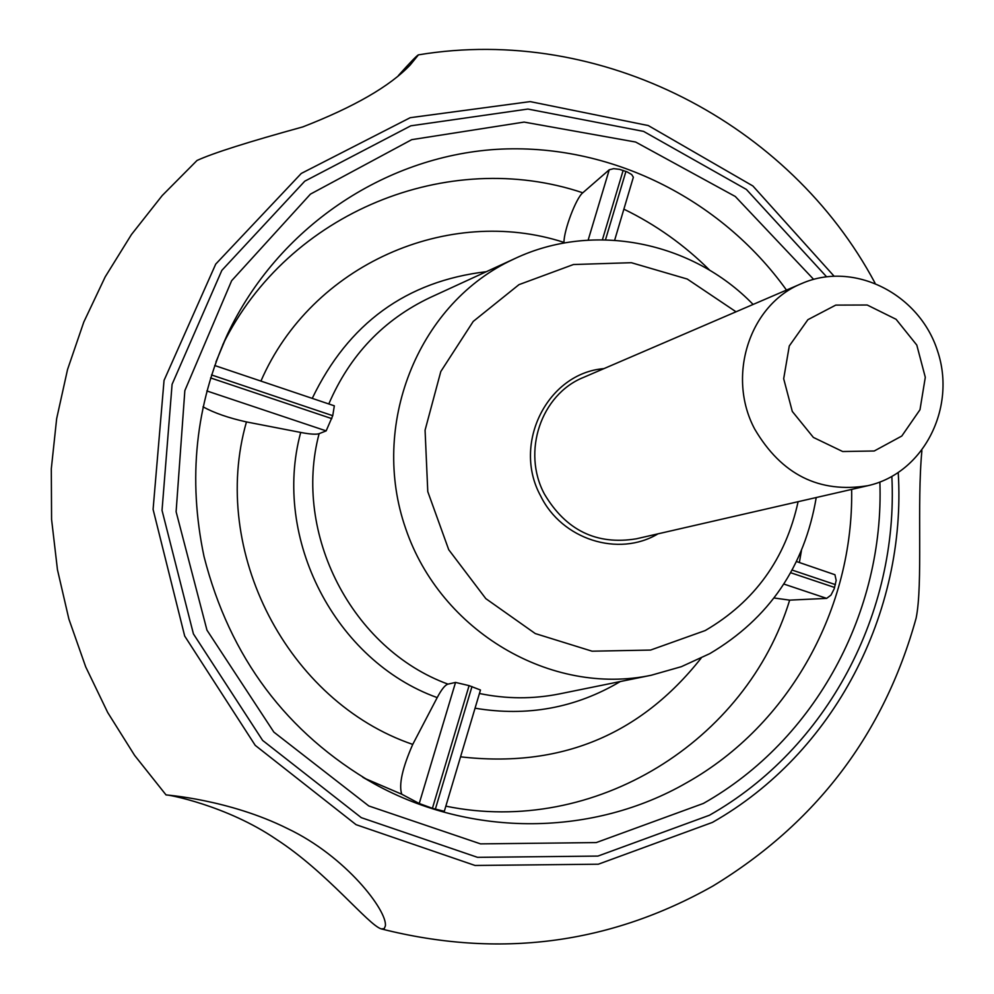 <?xml version="1.0" encoding="UTF-8"?>
<svg xmlns="http://www.w3.org/2000/svg" width="994" height="994" viewBox="0 0 994 994"><rect width="100%" height="100%" fill="white"/><g stroke="black" fill="none" stroke-linecap="round" stroke-linejoin="round"><path stroke-width="1.49" d="M214.679 365.506L334.332 405.825L332.741 415.691L326.156 430.887L206.827 390.94M203.012 406.832C214.207 412.97 228.682 418.002 246.45 421.928L300.697 432.44C310.153 434.241 316.291 434.651 319.111 433.67L326.156 430.887M455.538 682.418L447.983 684.133C445.101 684.953 441.51 689.438 437.198 697.602L412.734 744.407C402.309 768.213 398.656 784.813 401.75 794.218L419.232 803.5L455.538 682.418L469.093 685.636L480.475 690.022L444.306 811.315L432.415 808.308L419.232 803.5M588.15 240.126L609.247 169.763L613.658 168.669L619.486 169.328L626.928 171.788L631.662 174.522L633.364 177.218L614.652 240.2M609.247 169.763L582.782 192.799C576.098 197.943 563.921 230.099 563.958 242.387L563.933 243.058M774.065 597.99L789.658 600.14L826.648 598.376L783.856 584.05M796.505 561.535L834.948 574.731L836.165 580.409L834.239 588.697L830.984 595.108L826.648 598.376M792.293 411.429L783.682 378.726L789.286 345.949L807.898 319.683L835.743 305.108L867.203 305.009L896.091 319.298L916.791 345.067L925.302 377.31L919.984 409.739L901.794 436.031L874.235 450.99L842.663 451.524L813.378 437.422L792.293 411.429M754.719 429.11C726.241 375.918 749.861 304.189 801.76 283.514C853.871 260.614 919.413 293.739 937.566 351.019C956.75 407.975 923.414 473.405 867.849 485.693C819.205 493.509 781.495 474.647 754.719 429.11M381.298 928.905C368.526 925.302 326.976 872.049 276.344 839.334C226.545 805.277 166.644 794.243 166.048 794.939C164.395 794.84 228.719 799.188 287.626 828.623C345.949 856.306 387.411 910.864 385.386 925.899L384.206 928.657L381.298 928.905C498.988 958.626 609.533 944.325 712.946 886.002C816.347 823.057 884.076 733.771 916.12 618.156C923.078 584.161 916.766 503.834 921.898 450.642M166.048 794.939L134.612 755.39L107.712 712.524L85.708 666.875L68.884 619.063L57.453 569.686L51.576 519.39L51.303 468.82L56.658 418.648L67.542 369.519L83.794 322.056L105.202 276.866L131.456 234.534L162.196 195.57L197.011 160.481C213.014 153.101 248.289 141.918 302.81 126.909C354.137 106.917 389.946 86.254 410.249 64.921L418.449 54.856C417.033 55.353 410.36 62.249 398.42 75.519M753.104 304.45C692.346 241.592 593.753 221.376 515.016 258.502L509.127 261.323C417.343 306.363 369.818 425.693 405.664 528.522C440.603 631.662 551.297 696.322 651.219 675.249L559.684 693.862C533.119 699.192 506.368 699.068 479.443 693.501M328.803 403.962C349.776 355.144 383.56 319.67 430.141 297.529L515.016 258.502M447.983 684.133C352.137 649.144 292.497 533.902 319.111 433.67M625.934 171.403L605.495 239.79M437.198 697.602C335.363 661.035 271.934 538.586 300.697 432.44M412.734 744.407C287.688 701.764 209.423 551.136 246.45 421.928M312.24 398.383C348.298 323.41 406.335 281.178 486.352 271.685M602.414 239.74L623.151 170.384M432.415 808.308L469.093 685.636M471.988 686.556L435.335 809.215M260.925 381.087C311.507 264.479 448.393 204.888 563.958 242.387M222.793 344.682C288.322 211.411 448.866 147.721 582.782 192.799M701.093 658.19C640.074 735.374 559.895 768.25 460.557 756.819M789.658 600.14C746.755 741.015 594.76 836.749 445.834 806.159M623.897 209.175C655.878 224.731 684.506 245.12 709.803 270.318M801.425 550.664L799.362 562.505M851.647 489.421C853.747 608.117 789.82 724.862 686.618 782.763C593.94 836.19 472.51 838.153 374.204 783.794L362.698 777.196M401.75 794.218L364.512 778.277M215.947 361.953L227.353 334.518C277.823 227.576 384.057 156.555 496.391 149.361C608.9 142.564 720.488 198.054 786.49 290.086M834.625 587.479L790.665 572.73M792.131 570.071L835.42 584.621M620.306 681.536C575.638 708.026 527.23 716.923 475.057 708.2M798.107 501.697C785.633 558.74 754.67 601.693 705.206 630.556L650.585 650.064L592.064 651.194L535.269 633.563L485.817 598.636L448.729 549.719L427.78 491.632L425.072 430.191L440.802 371.52L473.231 321.422L518.98 284.644L573.451 264.528L631.352 262.702L687.252 279.041L736.032 311.793M657.966 533.853C618.554 557.497 561.809 539.543 540.637 495.931C511.848 443.746 547.595 373.023 603.954 368.625M331.822 418.636L210.566 377.919M211.511 374.937L332.741 415.691M867.849 485.693L636.272 538.823C596.562 545.259 565.959 530.349 544.451 494.117C521.589 451.798 541.109 394.357 583.515 377.409L801.76 283.514M891.854 476.561C898.663 612.329 827.679 748.358 709.43 815.254L597.953 856.07L477.53 857.337L361.282 817.652L262.627 740.418L193.42 633.899L162.034 510.369L172.086 384.33L221.836 270.393L304.773 181.181L410.808 125.816L527.889 109.054L643.59 131.394L746.382 189.432L826.523 276.717M898.241 472.722C906.702 612.503 834.264 753.377 712.412 822.411L598.338 864.208L475.045 865.463L356.063 824.672L255.222 745.351L184.685 636.036L153.088 509.388L164.047 380.404L215.723 264.106L301.269 173.453L410.224 117.69L530.162 101.612L648.299 125.567L752.88 185.965L833.966 276.046M879.876 482.065C884.449 611.422 815.937 739.946 703.392 803.438L596.214 842.589L480.512 843.869L368.799 805.96L273.859 732.106L206.963 630.159L176.112 511.736L184.847 390.617L231.639 280.718L310.439 194.128L411.74 139.657L524.099 122.088L635.651 142.043L735.299 196.489L813.626 279.339M651.219 675.249L681.375 666.676L709.803 653.63C769.12 618.492 804.593 566.456 816.223 497.547M374.204 783.794C286.483 733.063 229.763 657.32 204.031 556.565C187.692 478.909 195.47 404.893 227.353 334.518M874.981 282.967C789.571 122.933 600.923 24.577 418.449 54.856"/></g></svg>
